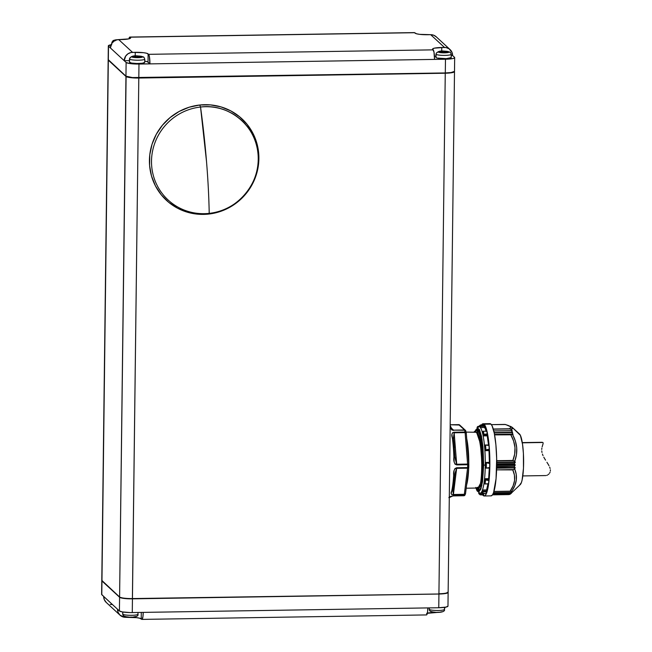 <?xml version="1.0" encoding="UTF-8"?>
<svg xmlns="http://www.w3.org/2000/svg" width="652" height="652" viewBox="0 0 652 652"><rect width="100%" height="100%" fill="white"/><g stroke="black" fill="none" stroke-linecap="round" stroke-linejoin="round"><path stroke-width="0.98" d="M468.755 467.288L468.78 465.919L467.647 466.164A37.498 6.422 89.1 0 1 467.631 467.582L468.772 467.46M468.682 468.185L466.612 484.868A28.06 4.808 89.1 0 0 468.682 468.185M485.658 468.12L489.546 468.071L489.676 467.411A35.281 6.039 -90.9 0 0 489.725 463.482L485.601 462.659L489.725 463.482L489.587 462.57L485.284 462.455A33.333 5.713 89.1 0 1 485.267 465.21L483.662 465.015L482.977 446.93L481.502 436.327L479.562 429.864L477.566 428.022L475.862 429.929L479.179 429.179L482.048 439.334L483.662 465.015L485.267 465.21A33.333 5.713 -90.9 0 0 485.284 462.455A33.333 5.713 -90.9 0 0 484.892 450.687A33.333 5.713 -90.9 0 0 484.477 445.495A33.333 5.713 -90.9 0 0 483.14 435.919A33.333 5.713 -90.9 0 0 482.35 432.415A33.333 5.713 -90.9 0 0 480.426 427.582A33.333 5.713 -90.9 0 0 479.473 426.701A33.333 5.713 -90.9 0 0 479.033 426.604A33.333 5.713 89.1 0 1 479.473 426.701A33.333 5.713 89.1 0 1 480.426 427.582L480.491 426.424L484.55 426.359L484.42 425.414L480.948 425.878L484.42 425.414A35.281 6.039 -90.9 0 0 483.735 424.778L480.304 425.006A35.053 6.007 89.1 0 1 481.176 425.813A35.053 6.007 -90.9 0 0 480.304 425.006L483.719 424.778M486.286 467.981A35.053 6.007 -90.9 0 0 486.327 465.471L485.422 465.357L485.463 468.12L485.422 465.357L486.327 465.471A35.053 6.007 89.1 0 1 486.286 467.981L488.014 467.826L486.286 467.981M485.536 468.128L489.546 468.071L489.676 467.411L488.014 467.826L489.676 467.411A35.281 6.039 89.1 0 0 489.725 463.482L489.587 462.57L485.438 462.594L485.422 465.357L485.284 462.455L489.391 462.39A33.333 5.713 -90.9 0 0 489 450.622L484.892 450.687L489.179 450.206L489.253 449.171A35.281 6.039 -90.9 0 0 488.951 445.455L488.837 444.974L485.088 445.031L488.951 445.455L485.528 445.072A35.053 6.007 89.1 0 1 485.911 449.847L489.253 449.171L485.911 449.847A35.053 6.007 -90.9 0 0 485.528 445.072L488.788 444.974M451.127 54.067A7.637 1.214 -179.3 0 1 451.241 54.271A7.637 1.214 -179.3 0 1 444.248 55.396A7.637 1.214 -179.3 0 1 436.074 54.303A7.637 1.214 -179.3 0 1 435.96 54.092L435.919 57.376A7.637 1.214 0.7 0 0 436.033 57.588A7.637 1.214 0.7 0 0 444.216 58.688A7.637 1.214 0.7 0 0 451.2 57.563L446.318 58.639L437.109 58.044L436.033 57.588L436.074 54.303L435.927 57.352M144.703 62.413L142.34 63.228L136.887 63.497L131.541 63.057L129.43 62.168A7.637 1.214 0.7 0 0 129.544 62.405A7.637 1.214 0.7 0 0 137.719 63.505A7.637 1.214 0.7 0 0 144.711 62.38L144.752 59.096A7.637 1.214 -179.3 0 1 137.759 60.212A7.637 1.214 -179.3 0 1 129.585 59.12L129.544 62.405L129.585 59.12A7.637 1.214 0.7 0 0 137.466 60.212A7.637 1.214 0.7 0 0 144.728 59.185M144.638 58.884A7.637 1.214 -179.3 0 1 144.752 59.096L143.953 57.278A2.225 2.16 132.7 0 0 142.47 56.724A5.42 0.856 -179.3 0 1 138.069 57.661A5.42 0.856 -179.3 0 1 131.802 56.887A2.225 2.16 132.7 0 0 129.585 59.12A2.225 2.16 -47.3 0 1 131.802 56.887A5.42 0.856 -179.3 0 1 136.211 55.95A5.42 0.856 -179.3 0 1 142.47 56.724A2.225 2.16 -47.3 0 1 143.953 57.286C135.926 54.858 131.093 55.396 129.471 58.908A7.637 1.214 -179.3 0 0 129.585 59.12M112.12 42.967A7.637 1.214 -179.3 0 1 111.948 42.845L111.948 42.845A2.225 2.16 -47.3 0 1 114.165 40.62A2.225 2.16 132.7 0 0 111.948 42.845A7.637 1.214 -179.3 0 1 111.834 42.633L113.187 40.489L117.702 39.666M436.074 54.303A2.225 2.16 -47.3 0 1 438.291 52.07A5.42 0.856 -179.3 0 1 442.7 51.133A5.42 0.856 -179.3 0 1 448.967 51.907A2.225 2.16 -47.3 0 1 450.451 52.47A2.225 2.16 132.7 0 0 448.967 51.907A5.42 0.856 -179.3 0 1 444.558 52.845A5.42 0.856 -179.3 0 1 438.291 52.07A2.225 2.16 132.7 0 0 436.074 54.303A7.637 1.214 0.7 0 0 443.955 55.396A7.637 1.214 0.7 0 0 451.217 54.369M208.607 214.076L209.21 213.367A54.173 52.673 -47.3 0 1 151.68 166.032A54.173 52.673 -47.3 0 1 200.539 107.034L199.708 105.013A55.559 54.026 132.7 0 0 149.601 165.526A55.559 54.026 132.7 0 0 208.607 214.076L219.162 211.859L229.145 207.638L238.167 201.558L245.877 193.872L251.99 184.866L256.26 174.883L258.534 164.312L258.714 153.562L256.798 143.041L252.854 133.147L247.051 124.271L239.586 116.757L230.767 110.881L220.93 106.871L210.441 104.89L199.708 105.013L189.153 107.23L179.17 111.451L170.156 117.523L162.438 125.217L156.325 134.222L152.055 144.198L149.789 154.768L149.601 165.526L151.517 176.048L155.461 185.934L161.272 194.809L168.729 202.332L177.548 208.208L187.393 212.21L197.874 214.19L208.607 214.076A55.559 54.026 132.7 0 0 258.714 153.562A55.559 54.026 132.7 0 0 199.708 105.013L200.539 107.034A54.173 52.673 132.7 0 0 151.68 166.032A54.173 52.673 132.7 0 0 209.21 213.367A155.763 24.254 -96.3 0 0 206.537 161.745A155.763 24.254 -96.3 0 0 200.539 107.034L206.537 161.745C208.029 180.025 208.917 197.238 209.21 213.367C237.687 210.987 261.11 182.699 258.062 154.369C256.48 125.877 228.901 103.187 200.539 107.034A54.173 52.673 -47.3 0 1 258.062 154.369A54.173 52.673 -47.3 0 1 209.21 213.367L208.607 214.076M477.639 487.663C480.239 488.698 481.616 480.956 481.763 464.42C481.339 447.353 479.505 436.644 476.262 432.292L466.09 432.089M466.742 438.812A28.06 4.808 89.1 0 1 468.772 464.012L466.742 438.812M476.384 429.847L477.468 429.823M481.494 437.688L478.34 430.206L477.256 430.222C480.141 431.249 483.197 450.23 483.091 464.729L482.195 482.097L483.091 464.729C483.197 450.23 480.141 431.249 477.256 430.222L476.319 429.839L474.053 431.958L476.995 430.426L481.029 442.431L482.79 464.705L481.543 484.208L478.323 489.505L477.46 488.03L478.323 489.505L481.543 484.208L482.79 464.705L481.029 442.431L476.995 430.426L474.061 431.958M477.394 487.354L478.584 489.701L479.187 489.693A30.139 5.159 -90.9 0 0 479.334 489.815M480.051 489.66L479.375 490.076M479.179 490.377L478.796 489.945A30.831 5.281 -90.9 0 0 479.179 490.377L477.81 490.402A30.831 5.281 89.1 0 1 476.433 488.046L477.81 490.402L478.853 490.769L480.809 487.981L482.374 480.931L483.295 470.687L482.79 447.101L481.429 437.353L479.579 431.053L478.552 429.513A30.831 5.281 89.1 0 1 483.482 462.366A30.831 5.281 89.1 0 1 478.666 490.785A30.831 5.281 89.1 0 1 477.81 490.402L479.179 490.377A30.831 5.281 -90.9 0 0 479.35 490.516M510.223 494.159L520.329 484.534A25.558 4.377 -90.9 0 0 523.605 459.252A25.558 4.377 -90.9 0 0 519.538 434.077A25.558 4.377 -90.9 0 0 519.538 434.069A25.558 4.377 -90.9 0 0 519.53 434.069L512.089 427.247L520.386 435.349L522.545 444.33L523.401 453.393L523.474 468.201L522.113 480.019L521.413 482.545L519.783 484.852M510.394 426.294L512.089 427.247L512.521 428.47L511.486 429.741L510.353 428.943L493.328 429.212L510.353 428.943L493.271 429.024L509.448 428.772L510.597 427.671L510.239 426.547L505.561 424.525L491.396 424.639L504.746 424.428C510.443 425.813 512.016 427.256 509.448 428.772L511.486 429.741L512.089 427.247L505.439 424.485M489.717 423.678L490.932 424.11A36.113 6.186 -90.9 0 0 489.929 423.653L483.091 423.759A36.113 6.186 89.1 0 1 484.094 424.216L490.932 424.11L492.13 425.911L494.297 433.295L495.887 444.713L496.661 458.413L496.058 478.69L493.58 492.586L492.464 494.892L491.046 495.87M483.222 495.528A36.113 6.186 89.1 0 1 482.724 494.949L484.436 495.952L485.626 494.998L487.729 489.122L489.212 478.796L489.848 465.585L489.546 451.51L488.348 438.706L486.433 429.122L484.094 424.216A36.113 6.186 89.1 0 1 489.864 462.692A36.113 6.186 89.1 0 1 484.224 495.976A36.113 6.186 89.1 0 1 483.222 495.528M484.224 495.976L491.062 495.87A36.113 6.186 -90.9 0 0 496.71 462.586A36.113 6.186 -90.9 0 0 490.932 424.11L482.871 423.792L481.575 424.908A36.113 6.186 89.1 0 1 483.091 423.759M477.435 426.815L478.103 426.807L477.435 426.815M478.079 426.351L480.084 426.245L478.079 426.351M484.371 431.168L486.759 431.29A35.281 6.039 89.1 0 1 487.329 433.8L487.248 435.854L483.14 435.919L482.513 431.502L483.23 435.226L487.362 434.941L487.248 435.854L483.14 435.919L484.045 434.411A35.053 6.007 -90.9 0 0 483.319 431.192L486.759 431.29L483.319 431.192A35.053 6.007 89.1 0 1 484.045 434.411L483.303 435.006L487.362 434.941L487.329 433.8L484.045 434.411L487.329 433.8A35.281 6.039 -90.9 0 0 486.759 431.29L485.406 431.159L486.653 431.143M483.189 494.958L480.337 494.844L483.588 494.966L483.719 494.265L479.66 494.33L478.666 493.173L479.619 494.053L479.627 493.23L479.66 494.33L483.719 494.265L483.572 494.958M493.923 491.535L510.671 491.266M510.125 491.176L493.955 491.437L510.125 491.176L513.067 485.936L514.591 480.483L514.42 475.063L512.765 469.888L514.183 469.285L515.194 467.9L496.645 468.193L515.194 467.9L513.637 469.587L496.588 469.856L512.765 469.888C516.017 476.922 515.137 484.02 510.125 491.176L510.915 491.266M513.043 434.387L494.566 434.68L513.043 434.387M511.73 432.398L494.224 432.928L511.82 432.651L512.977 434.134L494.518 434.428L513.067 434.297L511.779 432.39L494.175 432.667M512.26 430.833L511.486 429.741L512.187 430.646L511.396 430.654L512.26 430.833L511.372 430.654L512.227 430.833M510.671 493.434L493.124 493.711L510.671 493.434L511.673 492.154L510.671 493.434M493.051 493.866L510.573 493.564M511.095 492.439L493.531 492.716L511.095 492.439L511.959 491.029L511.095 492.439M493.401 492.888L510.989 492.61L511.877 492.016L510.997 492.578M493.466 492.888L510.981 492.61M512.635 432.504L511.437 430.891L512.545 432.26L494.151 432.545L512.602 432.504M122.829 612.008L122.804 614.208A7.637 1.214 0.7 0 0 130.979 615.309A7.637 1.214 0.7 0 0 137.963 614.184C139.357 617.509 128.314 618.21 123.489 615.806A2.225 2.16 -47.3 0 1 122.804 614.208A2.225 2.16 132.7 0 0 123.481 615.806L122.69 613.997A7.637 1.214 0.7 0 0 122.804 614.208L122.829 612.008M429.309 607.892L429.293 609.392A7.637 1.214 0.7 0 0 437.468 610.492A7.637 1.214 0.7 0 0 444.46 609.367C445.846 612.693 434.811 613.393 429.978 610.989L429.179 609.18A7.637 1.214 0.7 0 0 429.293 609.392A2.225 2.16 132.7 0 0 429.97 610.989A2.225 2.16 -47.3 0 1 429.293 609.392L429.309 607.892M444.436 609.465A7.637 1.214 -179.3 0 1 437.174 610.492A7.637 1.214 -179.3 0 1 429.293 609.392M137.939 614.282A7.637 1.214 -179.3 0 1 130.677 615.309A7.637 1.214 -179.3 0 1 122.804 614.208M102.185 580.94A10.831 1.72 0.7 0 0 102.209 580.956A10.831 1.72 0.7 0 0 102.234 580.981L119.593 596.987L126.105 76.292L108.322 60.18L125.95 76.447A11.108 1.76 0.7 0 0 138.803 78.036L445.3 73.22L138.803 78.036A11.108 1.76 -179.3 0 1 125.95 76.447L119.593 596.987L101.956 580.712L119.862 597.256A10.831 1.72 0.7 0 0 132.397 598.805L138.803 78.036L132.446 598.569A11.108 1.76 -179.3 0 1 119.593 596.987A11.108 1.76 0.7 0 0 132.446 598.569L438.886 593.988A10.831 1.72 0.7 0 0 447.72 592.676L447.997 592.415A11.108 1.76 -179.3 0 1 438.935 593.752A11.108 1.76 0.7 0 0 448.144 592.13L454.501 71.598A11.108 1.76 -179.3 0 1 445.3 73.22A11.108 1.76 0.7 0 0 454.468 71.459A11.108 1.76 -179.3 0 1 454.501 71.598M108.191 59.731A11.108 1.76 0.7 0 0 108.322 60.18A11.108 1.76 -179.3 0 1 108.159 59.87A11.108 1.76 -179.3 0 1 108.191 59.731M445.259 72.942L438.935 593.752L445.259 72.942M108.159 59.87L101.793 580.402A11.108 1.76 0.7 0 0 101.956 580.712A11.108 1.76 -179.3 0 1 101.932 580.688L102.209 580.956M447.973 591.82A11.108 1.76 -179.3 0 1 447.997 592.415M101.956 580.712L108.322 60.18L101.956 580.712M125.249 616.531L124.964 616.368A2.225 2.16 -47.3 0 1 123.481 615.806M431.738 611.715L431.453 611.552A2.225 2.16 -47.3 0 1 429.97 610.989M442.08 611.715L439.692 612.228M438.747 612.293L436.661 612.326M435.609 612.293L432.219 611.869M125.73 616.694L129.12 617.11M130.172 617.142L132.25 617.11M133.204 617.045L135.583 616.539M445.234 607.208L444.46 608.642A8.337 8.101 -47.3 0 0 445.218 607.24M439.195 612.228L434.851 612.448A11.108 1.76 0.7 0 0 427.37 613.157M426.571 614.917L427.525 612.261L427.818 607.917L143.22 612.383L142.927 616.735L141.973 619.392L141.215 618.854L141.297 612.415L141.215 618.854A11.108 1.76 0.7 0 0 128.362 617.265L124.027 617.175L119.846 614.991L118.102 612.35L117.515 609.212L103.692 596.458L104.279 599.596L106.276 602.472M110.204 604.42L111.802 604.559M438.592 612.334A8.337 8.101 -47.3 0 1 437.59 612.407L426.595 613.377M141.924 619.4L426.522 614.926A8.337 1.426 -90.9 0 0 427.818 607.917L143.22 612.383A8.337 1.426 89.1 0 1 141.924 619.4A8.337 1.426 89.1 0 1 141.688 619.294L139.65 618.194L136.659 617.664L125.624 617.314A8.337 8.101 -47.3 0 1 117.515 609.212L103.692 596.458A8.337 8.101 132.7 0 0 106.252 602.456L120.074 615.211M447.973 592.097L447.867 592.782L446.115 593.393L438.935 594.029L128.11 598.78L122.495 598.21L119.593 597.256L101.956 580.989L102.062 580.304M102.071 580.647L119.862 597.256L124.304 598.422L130.278 598.805L438.886 593.988L444.501 593.605L447.859 592.44M101.793 580.679L101.622 594.388A11.108 1.76 0.7 0 0 101.785 594.697L101.956 580.989A11.108 1.76 -179.3 0 1 101.793 580.679A11.108 1.76 -179.3 0 1 101.826 580.541M101.63 594.355L103.692 596.458L101.785 594.697L101.956 580.989L119.593 597.256L119.422 610.973L117.515 609.212L119.422 610.973A11.108 1.76 0.7 0 0 132.274 612.562L132.446 598.846A11.108 1.76 -179.3 0 1 119.593 597.256L119.422 610.973L122.323 611.918L130.107 612.562L132.274 612.562L132.446 598.846L438.935 594.029L438.763 607.745L427.818 607.917L438.763 607.745A11.108 1.76 0.7 0 0 447.973 606.115L448.136 592.407A11.108 1.76 -179.3 0 1 438.935 594.029L438.763 607.745L445.952 607.102L447.965 606.156M143.22 612.383L132.274 612.562L143.22 612.383M515.202 465.186L496.694 465.479L515.202 465.186L514.298 466.343L515.202 465.186M515.21 464.803L514.322 463.996L496.702 464.273L514.322 463.605L496.702 463.882L514.322 463.605L515.251 462.39L496.71 462.684L515.251 462.39L514.249 463.816L515.21 464.803L496.694 465.096L515.21 464.803M496.677 466.62L514.298 466.343L496.677 466.62M496.669 467.003L514.298 466.343L496.669 467.003M511.331 430.654L493.784 430.923M515.186 467.557L514.281 466.726L515.194 467.9L496.653 467.851L515.186 467.557M511.323 430.711L493.727 430.923M511.722 432.455L494.126 432.667M510.606 493.572L511.47 492.896L510.606 493.572M515.316 462.211L513.743 460.711L496.702 460.98L513.743 460.711L496.694 460.695L512.879 460.442L514.673 454.134L514.99 447.574L513.621 441.045L510.818 434.811L512.562 434.509L494.599 434.884L510.818 434.811C515.634 443.287 516.327 451.828 512.879 460.442L514.721 461.331C518.071 452.243 517.354 443.303 512.562 434.509L515.349 440.972L516.734 447.81L516.457 454.705L514.721 461.331L515.316 462.211M496.71 462.325L515.267 462.032L496.71 462.325M511.429 492.977L510.703 493.768L511.429 492.977M511.869 491.07L510.948 491.266L511.869 491.07C516.857 483.727 517.778 476.294 514.632 468.796L516.213 474.273L516.343 479.994L514.803 485.683L511.869 491.07M492.57 494.738L509.554 494.469L510.703 493.768L509.554 494.469L492.57 494.738M492.496 494.844L509.554 494.469M511.396 493.246L510.157 494.2M486.001 493.482A35.281 6.039 -90.9 0 0 486.62 492.064A35.281 6.039 89.1 0 1 486.001 493.482L481.82 493.156L485.047 493.54M483.344 491.673A35.053 6.007 89.1 0 1 482.553 493.491A35.053 6.007 -90.9 0 0 483.344 491.673L485.039 491.82L483.344 491.673M485.879 491.91L485.039 491.82L485.879 491.91M486.62 492.064L486.677 491.005L482.619 491.07L483.108 491.6L482.553 490.809L481.763 493.051L482.48 489.978L486.588 489.913L486.677 491.005L482.619 491.07L482.48 489.978A33.333 5.713 89.1 0 1 481.624 491.958L481.689 492.79L481.624 491.958A33.333 5.713 89.1 0 1 480.076 493.271L480.076 493.271A33.333 5.713 -90.9 0 0 481.624 491.958A33.333 5.713 -90.9 0 0 482.48 489.978L486.588 489.913L486.62 492.064M488.291 483.735L484.803 483.963M485.055 483.955A35.053 6.007 -90.9 0 0 485.544 479.994L488.87 480.54A35.281 6.039 89.1 0 1 488.487 483.629A35.281 6.039 -90.9 0 0 488.87 480.54L485.544 479.994A35.053 6.007 89.1 0 1 485.055 483.955L488.34 483.865M483.686 424.811L483.735 424.778A35.281 6.039 89.1 0 1 484.42 425.414L484.534 427.516L480.426 427.582A33.333 5.713 89.1 0 1 482.35 432.415A33.333 5.713 89.1 0 1 483.14 435.919A33.333 5.713 89.1 0 1 484.477 445.495A33.333 5.713 89.1 0 1 484.892 450.687A33.333 5.713 89.1 0 1 485.284 462.455L489.391 462.39L489 450.622L484.892 450.687L489.179 450.206L489 450.622L489.253 449.171A35.281 6.039 89.1 0 0 488.951 445.455L488.796 444.966L484.933 445.023M486.343 462.936A35.053 6.007 89.1 0 1 486.327 465.471A35.053 6.007 -90.9 0 0 486.343 462.936M488.829 479.407L484.68 479.293L484.232 483.784L484.55 478.731L488.658 478.666L488.829 479.407L484.77 479.473L484.55 478.731A33.333 5.713 89.1 0 1 484.02 483.042L484.143 483.605L484.02 483.042A33.333 5.713 89.1 0 1 482.48 489.978A33.333 5.713 -90.9 0 0 484.02 483.042A33.333 5.713 -90.9 0 0 484.55 478.731L488.658 478.666L488.87 480.54L488.829 479.407M510.703 493.768L511.771 492.586M510.549 493.597L492.977 493.874M483.727 493.523L483.719 494.265L483.727 493.523M485.218 467.94L485.218 467.94A33.333 5.713 89.1 0 1 484.55 478.731A33.333 5.713 -90.9 0 0 485.218 467.94A33.333 5.713 -90.9 0 0 485.267 465.21A33.333 5.713 89.1 0 1 485.218 467.94M484.615 445.177L485.031 450.369L484.615 445.177M482.439 431.722L482.35 432.415L482.439 431.722M480.491 426.424L484.55 426.359L486.115 431.135A33.333 5.713 -90.9 0 0 484.534 427.516L480.426 427.582L480.491 426.424M479.538 425.544L480.442 426.701L479.489 425.821L479.473 426.701L479.538 425.544M488.535 444.966A33.333 5.713 -90.9 0 0 487.248 435.854L488.584 445.43M489.318 467.875L488.658 478.666A33.333 5.713 -90.9 0 0 489.318 468.071M487.981 483.914L486.588 489.913A33.333 5.713 -90.9 0 0 487.981 483.914M477.476 427.916A33.333 5.713 89.1 0 1 479.024 426.604L475.683 430.002M475.805 487.419L476.808 490.051L478.804 491.893L480.858 489.122L482.561 481.445L483.662 465.015L481.787 485.813L476.009 488.055M476.596 429.839A30.831 5.281 89.1 0 1 477.696 429.13A30.831 5.281 89.1 0 1 478.552 429.513L477.517 429.146L476.498 429.961M478.389 429.375A30.831 5.281 -90.9 0 0 477.892 429.904M479.187 489.693L478.584 489.701L477.639 488.03M478.315 430.206L477.166 430.149L478.315 430.206L477.394 429.823L480.63 433.979L478.405 430.263M478.071 488.022L480.989 482.456L482.064 464.444L480.369 443.417L476.531 432.089L474.982 431.95L476.531 432.089L480.369 443.417L482.064 464.444L480.989 482.456L478.071 488.022M480.442 432.928L479.888 432.235M481.763 464.42C481.339 447.353 479.505 436.644 476.262 432.292M468.78 464.371L466.253 433.083A1.385 0.481 175.4 0 0 466.27 432.993A1.385 0.481 175.4 0 0 465.104 432.61L467.663 464.729L468.788 464.542A1.385 0.481 175.4 0 0 468.804 464.444A1.385 0.481 175.4 0 0 467.639 464.069A1.385 0.481 -4.6 0 1 468.804 464.452A1.385 0.481 -4.6 0 1 468.788 464.542L468.78 467.337L467.631 467.582L464.346 494.314A1.385 0.864 7.1 0 0 465.528 493.613A1.385 0.864 7.1 0 0 465.52 493.417A1.385 0.864 -172.9 0 1 465.528 493.621A1.385 0.864 -172.9 0 1 464.346 494.314L464.778 494.607L465.512 493.67M465.781 430.85A1.385 1.353 132.7 0 0 465.438 430.336L459.652 424.998A1.385 1.353 132.7 0 0 458.731 424.648L464.509 429.978A1.385 1.353 -47.3 0 1 465.43 430.328A1.385 1.353 132.7 0 0 464.509 429.978L465.854 431.111M449.293 497.623L449.619 497.427A1.385 1.361 -125.3 0 1 449.293 497.59A1.385 1.361 54.7 0 0 449.627 497.419L452.871 495.919L463.816 495.748A1.385 1.296 26.2 0 0 464.957 495.055A1.385 1.296 -153.8 0 1 463.816 495.748L464.966 495.039L465.528 493.613L468.772 467.476A1.385 0.864 -172.9 0 1 467.59 468.185L468.731 467.623M455.063 458.152L453.523 438.772L454.485 447.541M453.433 437.948L454.159 432.781L456.693 464.24L455.072 458.242M466.262 432.944A1.385 1.027 168.1 0 0 465.031 432.056L465.104 432.61L454.159 432.781L456.693 464.24L467.639 464.069L465.104 432.61L466.253 433.083M465.862 431.331A1.385 1.092 166.3 0 0 464.615 430.238L453.564 430.149L451.249 428.014L453.564 430.149L452.374 429.529L453.564 430.149L464.509 429.978L458.731 424.648L450.19 424.778L459.693 425.031M452.072 429.277L451.021 427.704A1.385 1.239 -20.9 0 0 450.948 427.215A1.385 1.239 159.1 0 0 450.165 426.53A1.385 1.239 -20.9 0 1 450.948 427.215L452.097 429.309M459.652 424.998L458.649 424.648M452.83 495.968L464.672 495.381M465.194 494.33L465.455 493.906M454.9 473.588L454.827 474.721A1.385 0.538 -176.7 0 0 454.803 474.623L456.644 468.356L467.59 468.185L456.644 468.356L453.401 494.485L464.346 494.314L467.631 467.582L456.685 467.753C454.281 468.821 453.279 471.298 453.662 475.194A1.385 0.538 3.3 0 0 454.827 474.721A1.385 0.538 3.3 0 0 454.803 474.623L454.892 473.678M454.892 473.645L456.644 468.356L453.401 494.485L452.896 490.019A1.385 1.125 -167.1 0 1 451.681 491.176C450.54 493.401 451.078 494.64 453.319 494.892L464.265 494.713A37.498 6.422 89.1 0 1 463.816 495.748L452.871 495.919C450.32 496.4 448.983 496.987 448.869 497.672M454.053 483.197L452.896 490.019L453.319 494.892L464.265 494.713L451.738 494.599L451.225 493.76L451.681 491.176A1.385 1.125 12.9 0 0 452.879 490.361L452.79 490.589M467.639 464.069L456.693 464.24L456.718 464.909L467.663 464.729L467.639 464.069M453.523 438.772A1.385 0.815 171.8 0 0 453.531 438.584A1.385 0.815 -8.2 0 1 453.523 438.772L454.159 432.781L465.104 432.61L465.031 432.056A1.385 1.027 -11.9 0 1 466.245 432.798L468.812 464.574L456.718 464.909L455.039 457.28L453.882 457.207C453.401 461.38 454.346 463.947 456.718 464.909L455.023 464.151L454.224 462.219L453.882 457.207L455.014 457.305M453.474 438.437L453.531 438.592A1.385 0.815 171.8 0 0 452.333 437.957A37.498 6.422 89.1 0 1 453.882 457.207A37.498 6.422 -90.9 0 0 452.333 437.957A1.385 0.815 -8.2 0 1 453.531 438.592L455.063 458.209M454.159 432.781L454.085 432.235C451.836 432.855 451.257 434.762 452.333 437.957L451.958 434.151L452.496 432.781L454.085 432.235L454.159 432.781M465.031 432.056L454.085 432.235L465.031 432.056A37.498 6.422 -90.9 0 0 464.615 430.238A37.498 6.422 89.1 0 1 465.031 432.056M453.564 430.149L464.615 430.238L453.564 430.149M450.149 427.63L453.67 430.41L451.86 429.978L450.141 427.598M456.644 468.356L456.685 467.753L456.644 468.356M452.879 490.345L454.827 474.729A1.385 0.538 -176.7 0 1 453.662 475.194L454.118 470.451L454.974 468.543L456.685 467.753L467.631 467.582A37.498 6.422 -90.9 0 0 467.647 466.164A37.498 6.422 -90.9 0 0 467.663 464.729A37.498 6.422 89.1 0 1 467.647 466.164L468.796 465.96L468.812 464.574M465.438 493.955A1.385 1.263 -158.9 0 1 464.265 494.713A37.498 6.422 -90.9 0 1 463.816 495.748L452.871 495.919L449.285 497.289M453.662 475.194A37.498 6.422 89.1 0 1 451.681 491.176A37.498 6.422 -90.9 0 0 453.662 475.194M114.931 40.937L114.165 40.62A5.42 0.856 -179.3 0 1 117.417 39.715M114.116 40.44L115.225 40.424L114.116 40.44M138.045 56.61L138.028 57.637L138.045 56.61L142.527 56.895L138.42 56.96L139.137 57.62L136.944 57.661L136.235 57.001L131.745 56.708L135.852 56.642L135.135 55.982L137.327 55.95L138.045 56.61L142.527 56.895L141.06 56.259L135.184 55.982L131.72 56.716L134.019 57.474L138.069 57.661L142.552 56.887L138.42 56.96L138.411 57.637L138.42 56.96L139.137 57.62L136.944 57.661L136.235 57.001L131.745 56.708L135.844 57.001L135.135 55.982L137.327 55.95L137.303 57.653L137.327 55.95L138.045 56.61M444.908 52.82L444.917 52.144L445.626 52.804L443.441 52.836L442.724 52.184L438.242 51.891L442.341 51.826L441.632 51.166L448.641 51.728L444.917 52.144L444.908 52.82M444.517 52.82L444.534 51.793L444.517 52.82M443.8 52.836L443.816 51.133L443.8 52.836M114.165 40.62L117.547 39.707M448.967 51.907L447.37 52.657L443.499 52.845L438.217 51.899L443.759 51.133L448.967 51.907M444.917 52.144L448.641 51.728L444.534 51.793L443.816 51.133L441.632 51.166L442.341 51.826L438.242 51.891L442.724 52.184L443.441 52.836L445.626 52.804L444.917 52.144M129.772 37.074A8.337 1.426 89.1 0 1 130.009 37.18L414.607 32.706A8.337 1.426 -90.9 0 0 414.37 32.6L129.772 37.074A8.337 1.426 89.1 0 0 128.925 38.843L129.724 37.082L130.473 38.232L130.481 37.62A11.108 1.76 -179.3 0 1 130.644 37.922A11.108 1.76 -179.3 0 1 121.443 39.552L117.107 39.772L114.133 41.052L111.834 43.358L110.4 47.946L124.214 60.701L125.657 56.113L127.947 53.806L130.922 52.527L135.266 52.307L135.217 55.95L135.266 52.307A11.108 1.76 -179.3 0 1 148.118 53.888L149.373 56.447L149.919 63.88L148.02 62.119L148.118 53.888L148.02 62.119A11.108 1.76 0.7 0 0 144.728 61.101L147.433 61.777L149.919 63.88L434.525 59.405L433.971 51.973L432.716 49.413A11.108 1.76 -179.3 0 1 432.553 49.112A11.108 1.76 -179.3 0 1 441.754 47.482L446.09 47.58L449.032 48.761L452.015 52.404L452.602 55.542L451.225 55.567L452.602 55.542A8.337 8.101 -47.3 0 0 444.493 47.441L430.67 34.686L427.932 34.735A11.108 1.76 -179.3 0 1 415.079 33.146L414.322 32.608M454.672 57.612L454.501 71.321A11.108 1.76 0.7 0 1 445.3 72.942L445.471 59.234L434.525 59.405A8.337 1.426 -90.9 0 0 433.189 49.854L148.591 54.328A8.337 1.426 89.1 0 1 149.919 63.88L445.471 59.234L452.651 58.599L454.403 57.987L454.509 57.303A11.108 1.76 -179.3 0 1 454.672 57.612A11.108 1.76 -179.3 0 1 445.471 59.234L445.3 72.942L138.811 77.759L138.974 64.051A11.108 1.76 -179.3 0 1 126.121 62.462L124.214 60.701L129.455 60.62L124.214 60.701A8.337 8.101 -47.3 0 1 132.527 52.347L118.705 39.593A8.337 8.101 132.7 0 0 110.4 47.946L126.121 62.462L125.958 76.178L132.405 77.564L445.3 72.942L451.062 72.551L454.501 71.361M441.714 51.133L441.754 47.482L441.714 51.133M435.935 56.096A11.108 1.76 0.7 0 0 434.46 56.349L435.935 56.096M436.449 37.009L433.808 35.265L430.67 34.686L444.493 47.441L434.574 48.126L432.822 48.729L433.189 49.854L148.591 54.328L146.553 53.228L143.562 52.698L132.527 52.347L118.705 39.593L128.623 38.908L130.384 38.305L130.009 37.18L414.607 32.706L416.644 33.806L419.635 34.336L430.67 34.686A8.337 8.101 132.7 0 1 436.221 36.789L450.043 49.544M108.159 59.552L125.958 76.178L108.322 59.902L108.493 46.186L110.4 47.946L108.493 46.186A11.108 1.76 -179.3 0 1 108.33 45.884A11.108 1.76 -179.3 0 1 111.076 44.76M108.33 45.884L108.159 59.593A11.108 1.76 0.7 0 0 108.322 59.902L108.33 45.844L111.769 44.654M454.509 57.303L452.602 55.542L454.509 57.303M138.974 64.051L149.919 63.88L134.646 63.977L129.031 63.407L126.121 62.462L125.958 76.178A11.108 1.76 0.7 0 0 138.811 77.759L138.974 64.051M522.325 442.814L542.904 442.488L522.325 442.814M543.1 442.847L543.116 443.376L543.1 442.847M542.977 444.061L542.733 444.876L542.977 444.061M542.586 445.34L542.13 446.913L542.586 445.34M541.877 448.111L541.739 449.456L541.877 448.111M541.763 450.915L541.983 452.472L541.763 450.915M542.423 454.061L543.043 455.642L542.423 454.061M543.801 457.191L544.656 458.69L543.801 457.191M545.561 460.149L544.656 458.69L545.561 460.149M546.922 462.276L548.226 464.346L546.922 462.276M549 465.732L548.226 464.346L549 465.732M550.125 468.454L549.644 467.101L550.125 468.454M550.369 470.997L550.378 469.774L550.369 470.997M549.636 473.091L550.109 472.121L549.636 473.091M548.275 474.55L549 473.898L548.275 474.55M546.775 475.373L547.517 475.039L546.775 475.373M451.2 57.563L451.241 54.271L450.442 52.462C442.415 50.041 437.59 50.579 435.96 54.092M478.315 488.014L466.196 488.209M477.394 429.823L476.319 429.839M480.027 490.076L479.318 490.084L477.46 488.03M519.538 434.069L512.081 427.239M493.89 491.535L510.801 491.274M137.988 612.472L137.963 614.184M444.485 607.354L444.46 609.367M429.195 607.892L429.179 609.18M122.715 611.983L122.69 613.997M491.388 424.631L504.868 424.419M492.456 494.852L508.788 494.591M485.96 493.523L485.398 493.531M488.381 483.906L484.843 483.963M478.821 493.662L480.035 494.77M477.036 427.606L477.5 426.669M481.885 493.238L480.076 493.271L477.044 490.866L475.919 488.055M479.473 426.595L479.024 426.604M466.245 432.814L465.43 430.328M450.173 425.503L450.948 427.231M458.69 424.631L450.19 424.762M111.826 43.366L111.834 42.633M129.43 62.193L129.471 58.908M522.285 442.594L542.211 442.284M522.814 475.927L545.846 475.561"/></g></svg>

